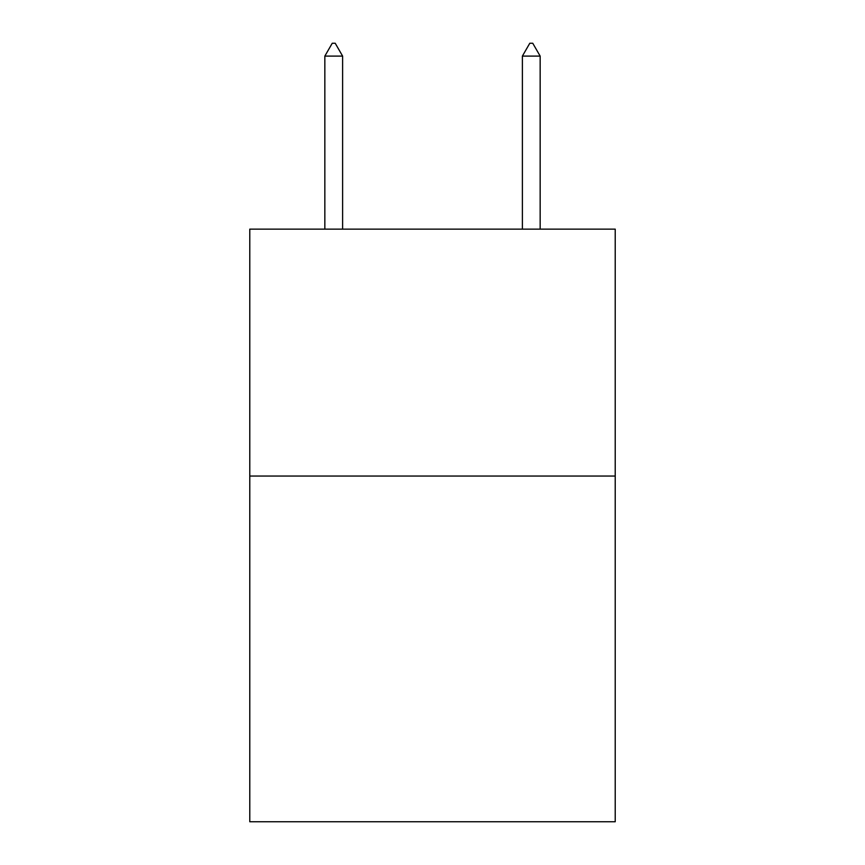 <?xml version="1.0" encoding="UTF-8"?>
<svg xmlns="http://www.w3.org/2000/svg" width="865" height="865" viewBox="0 0 865 865"><rect width="100%" height="100%" fill="white"/><g stroke="black" fill="none" stroke-linecap="round" stroke-linejoin="round"><path stroke-width="1.3" d="M615.22 476.053L615.22 821.75L249.78 821.75L249.78 229.138L615.22 229.138L615.22 476.053L249.78 476.053M342.616 56.095L335.209 43.25L332.246 43.25L324.84 56.095L342.616 56.095L342.616 229.138M324.84 56.095L324.84 229.138M529.791 43.25L532.754 43.25L540.16 56.095L522.384 56.095L529.791 43.25M540.16 229.138L540.16 56.095M522.384 229.138L522.384 56.095"/></g></svg>
